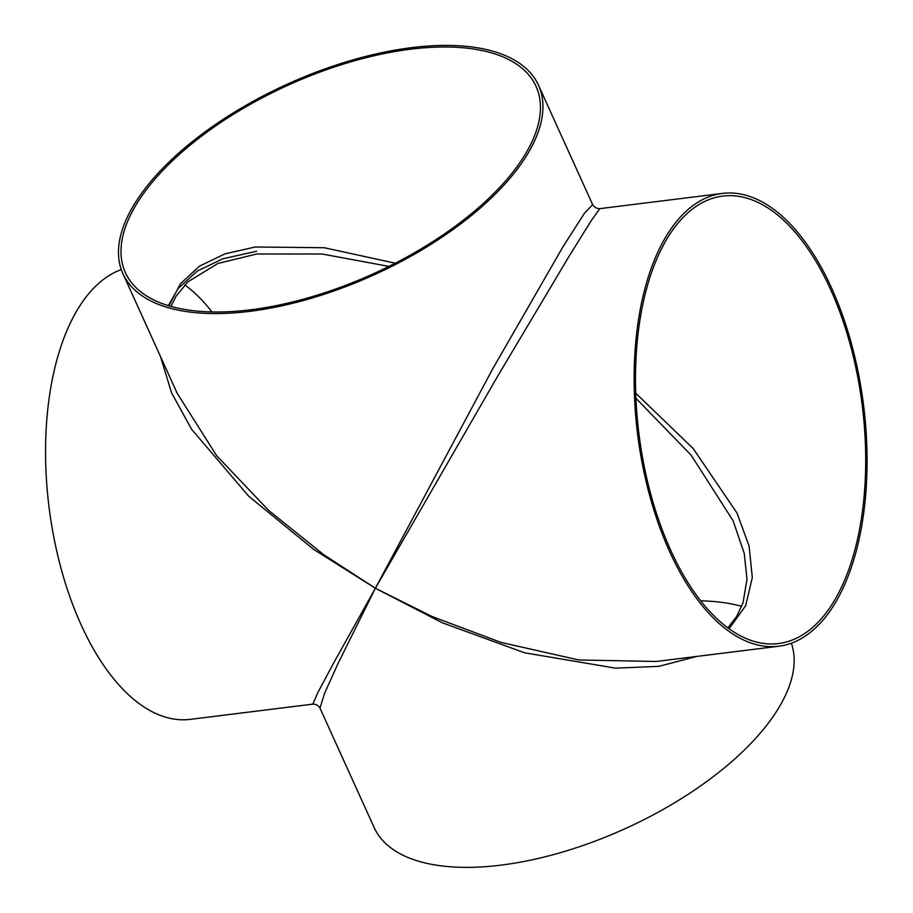 <?xml version="1.0" encoding="UTF-8"?>
<svg xmlns="http://www.w3.org/2000/svg" width="913" height="913" viewBox="0 0 913 913"><rect width="100%" height="100%" fill="white"/><g stroke="black" fill="none" stroke-linecap="round" stroke-linejoin="round"><path stroke-width="1.37" d="M411.683 47.636A228.159 104.733 -24.4 0 0 195.234 139.324A228.159 104.733 -24.4 0 0 122.947 273.74A228.159 104.733 -24.4 0 0 373.988 274.87A228.159 104.733 -24.4 0 0 538.499 85.24A228.159 104.733 -24.4 0 0 411.683 47.636M122.947 273.74L177.099 393.126L216.598 455.633L268.81 510.561L323.727 554.705L375.369 588.246L492.564 369.126L562.922 246.864L584.525 213.117L592.651 204.626L538.499 85.24M410.724 49.199A225.465 103.489 -24.4 0 0 196.843 139.792A225.465 103.489 -24.4 0 0 125.401 272.633A225.465 103.489 -24.4 0 0 373.474 273.74A225.465 103.489 -24.4 0 0 536.045 86.358A225.465 103.489 -24.4 0 0 410.724 49.199M184.814 284.867A225.465 112.55 -97.1 0 1 212.01 311.949M722.468 193.408A228.159 113.897 -97.1 0 1 831.56 287.96A228.159 113.897 -97.1 0 1 863.093 517.329A228.159 113.897 -97.1 0 1 778.743 646.233A228.159 113.897 -97.1 0 1 637.582 433.869A228.159 113.897 -97.1 0 1 722.468 193.408L599.83 208.643L591.316 220.524L569.004 256.382L496.946 377.434L375.369 588.246L333.473 663.329L317.964 692.374L312.817 704.128L190.178 719.364A228.159 113.897 -97.1 0 1 50.797 519.817A228.159 113.897 -97.1 0 1 121.281 269.586M696.87 656.413L658.901 666.342L615.51 668.156L524.621 652.806L442.234 622.757L375.369 588.246L313.764 549.478L248.724 496.238L191.582 429.27L171.53 392.761L160.483 356.504M791.366 643.186A228.159 104.733 -24.4 0 1 620.749 830.647A228.159 104.733 -24.4 0 1 374.147 827.532L319.995 708.146L324.503 693.526L338.118 663.329L375.369 588.246L432.385 616.663L501.26 642.478L578.796 659.962L656.093 661.48L778.743 646.233M830.613 289.524A225.465 112.55 -97.1 0 1 861.769 516.176A225.465 112.55 -97.1 0 1 778.401 643.562A225.465 112.55 -97.1 0 1 638.917 433.698A225.465 112.55 -97.1 0 1 722.811 196.078A225.465 112.55 -97.1 0 1 830.613 289.524M741.721 606.38A225.465 103.489 -24.4 0 0 700.648 600.822M395.249 263.206L324.343 247.743L255.229 246.978L224.918 253.882L199.57 266.117L180.557 283.601L168.859 305.787M170.925 306.391L175.981 296.326L187.793 281.923L217.819 263.503L256.884 253.974L322.175 254.019L388.938 266.402M729.088 628.817L745.67 605.673L752.312 577.587L749.105 546.122L737.031 513.072L693.195 448.557L635.733 393.195M635.927 398.273L691.187 455.233L733.093 520.752L744.232 553.324L746.994 579.276L743.045 602.785L736.665 616.446L727.832 627.904M256.553 251.292L222.898 258.767L197.311 271.035L178.172 288.451L168.334 305.627M599.83 208.643C596.805 208.723 594.409 207.377 592.651 204.626L592.651 204.626M312.817 704.128C315.841 704.049 318.238 705.384 319.995 708.146"/></g></svg>
